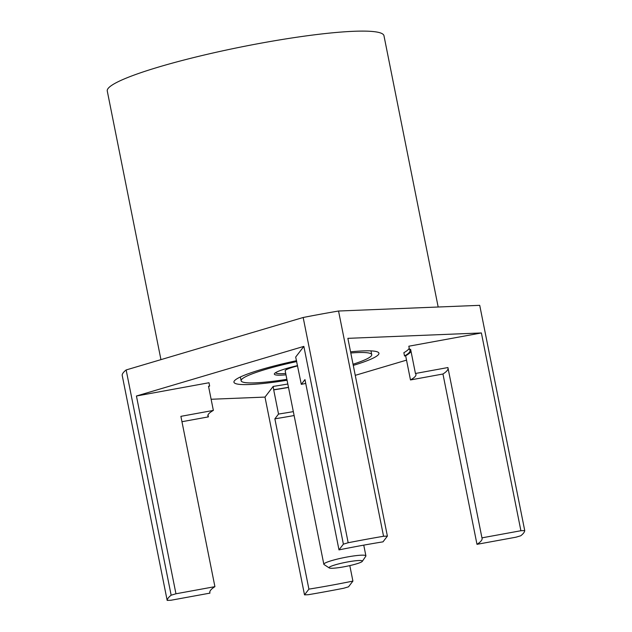 <?xml version="1.0" encoding="UTF-8"?>
<svg xmlns="http://www.w3.org/2000/svg" width="632" height="632" viewBox="0 0 632 632"><rect width="100%" height="100%" fill="white"/><g stroke="black" fill="none" stroke-linecap="round" stroke-linejoin="round"><path stroke-width="0.95" d="M409.228 348.208A104.967 12.608 168.7 0 1 403.872 352.688L404.527 355.982L405.657 355.777L410.484 379.951A106.097 12.743 168.7 0 0 415.959 374.389A106.097 12.743 168.7 0 0 415.445 373.48L410.61 349.306L409.489 349.512L408.825 346.218L481.387 332.953L347.869 338.341L387.384 536.118L383.561 536.268L338.547 311.023A182.277 21.891 168.7 0 0 303.17 317.493L126.147 369.949L171.154 595.202A182.277 21.891 168.7 0 0 167.172 600.4L170.995 600.242L209.958 593.124A138.827 16.669 -11.3 0 1 209.816 592.69A138.827 16.669 -11.3 0 1 214.912 586.654L175.957 593.78L171.154 595.202M410.95 351.392L409.844 351.59M355.255 375.337L406.526 360.137M211.127 399.258L264.998 397.086L273.174 386.421A104.967 12.608 168.7 0 0 287.821 384.011M305.73 383.434A106.097 12.743 168.7 0 0 301.298 384.351L295.689 357.048L303.858 346.383L136.433 396.003L208.995 382.739L209.65 386.034L208.52 386.239L213.355 410.413A106.097 12.743 168.7 0 0 207.881 415.967A106.097 12.743 168.7 0 0 208.394 416.883L181.953 421.718M287.07 380.243A73.928 8.88 -11.3 0 1 234.259 381.041A73.928 8.88 -11.3 0 1 234.369 380.883A73.928 8.88 -11.3 0 1 296.574 360.682M350.562 351.842A73.928 8.88 -11.3 0 1 378.181 352.277A73.928 8.88 -11.3 0 1 378.489 354.544A73.928 8.88 -11.3 0 1 353.272 365.399M126.147 369.949A182.277 21.891 -11.3 0 0 122.158 375.155L167.172 600.4M264.998 397.086L304.513 594.862L308.345 594.704A182.277 21.891 168.7 0 0 343.721 588.242L348.524 586.82L352.909 581.092A138.827 16.669 -11.3 0 1 308.906 589.135L304.513 594.862M515.949 537.2L520.744 535.778A182.277 21.891 168.7 0 0 524.734 530.58L520.902 530.73L481.947 537.856A138.827 16.669 -11.3 0 1 482.082 538.29A138.827 16.669 -11.3 0 1 476.986 544.326L515.949 537.2M524.734 530.58L479.728 305.335L338.547 311.023M481.387 332.953L520.902 530.73M303.17 317.493L348.177 542.738L343.381 544.16L338.989 549.887A138.827 16.669 -11.3 0 1 383 541.845L387.384 536.118M303.858 346.383L343.381 544.16M136.433 396.003L175.957 593.78M383.561 536.268A182.277 21.891 168.7 0 0 348.177 542.738M338.989 549.887L304.964 379.579L301.298 384.351M481.947 537.856L447.914 367.548L415.445 373.48M405.657 355.777A106.097 12.743 168.7 0 0 411.005 351.258M410.484 379.951L442.953 374.01L476.986 544.326M448.088 368.432A138.827 16.669 -11.3 0 1 442.953 374.01M352.909 581.092L349.812 565.608M273.174 386.421L273.703 389.881A106.097 12.743 168.7 0 0 288.508 387.448M273.703 389.881L278.53 414.055A106.097 12.743 168.7 0 0 293.335 411.622M278.53 414.055L274.873 418.826L308.906 589.135M294.117 415.532A138.827 16.669 -11.3 0 1 274.873 418.826M208.007 414.932L208.394 416.883M209.958 593.124L209.777 592.239M213.355 410.413L180.886 416.346L214.912 586.654M409.489 349.512A104.967 12.608 -11.3 0 1 410.018 350.444A104.967 12.608 -11.3 0 1 404.527 355.982M208.607 386.642A104.967 12.608 -11.3 0 1 209.65 386.034M288.476 387.313A104.967 12.608 -11.3 0 1 273.83 389.715M350.792 352.996A66.589 7.995 168.7 0 1 371.735 354.663A66.589 7.995 168.7 0 1 371.34 355.848A66.589 7.995 -11.3 0 1 353.043 364.245M286.889 379.334A66.589 7.995 -11.3 0 1 241.132 380.756A66.589 7.995 -11.3 0 1 241.527 379.571A66.589 7.995 168.7 0 1 296.748 361.559M285.988 374.823A32.73 3.934 -11.3 0 1 274.335 374.128A32.73 3.934 -11.3 0 1 274.525 373.544A32.73 3.934 -11.3 0 1 297.553 365.604M362.302 561.358A17.001 2.038 168.7 0 0 362.326 561.327A17.001 2.038 168.7 0 0 347.474 561.974A17.001 2.038 168.7 0 0 329.161 567.418A17.001 2.038 168.7 0 0 329.233 567.939A17.001 2.038 168.7 0 0 346.004 566.414A17.001 2.038 168.7 0 0 362.302 561.358M365.77 556.247A21.441 2.575 168.7 0 0 365.802 556.199A21.441 2.575 168.7 0 0 365.896 555.86A21.441 2.575 168.7 0 0 345.791 557.258A21.441 2.575 168.7 0 0 323.963 563.886A21.441 2.575 168.7 0 0 323.837 564.265A21.441 2.575 168.7 0 0 324.05 564.542L329.233 567.939M297.617 365.912A21.441 2.575 -11.3 0 0 285.308 370.431A21.441 2.575 168.7 0 0 285.182 370.818L323.837 564.265M285.711 373.457A31.039 3.729 -11.3 0 1 275.765 372.556M438.173 307.01L383.964 35.708A141.078 16.945 168.7 0 0 261.111 43.142A141.078 16.945 168.7 0 0 107.266 91L160.947 359.64M409.82 349.449L410.018 350.444M241.132 380.756L240.373 376.98M371.735 354.663L370.976 350.886M363.755 545.139L365.896 555.86M362.326 561.327L365.802 556.199"/></g></svg>
